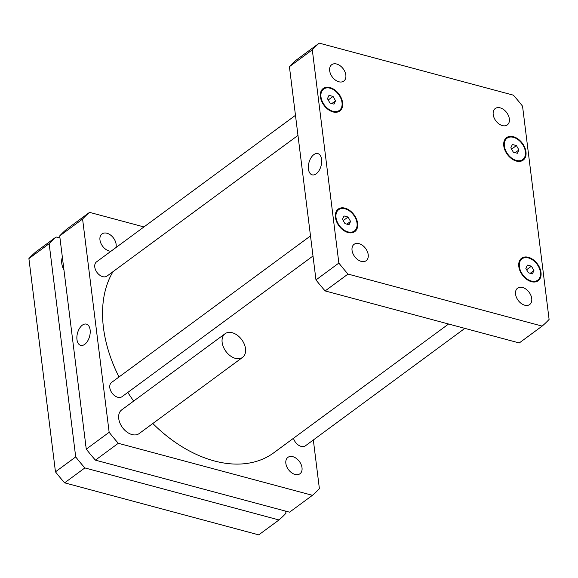 <?xml version="1.0" encoding="UTF-8"?>
<svg xmlns="http://www.w3.org/2000/svg" width="578" height="578" viewBox="0 0 578 578"><rect width="100%" height="100%" fill="white"/><g stroke="black" fill="none" stroke-linecap="round" stroke-linejoin="round"><path stroke-width="0.87" d="M222.147 342.422A14.71 9.848 53.6 0 0 230.333 355.853A14.71 9.848 53.6 0 0 242.55 357.399A14.71 9.848 53.6 0 0 241.756 339.712A14.71 9.848 53.6 0 0 225.102 333.708A14.71 9.848 53.6 0 0 222.147 342.422M242.55 357.399L139.139 433.579A14.71 9.848 -126.4 0 1 126.922 432.033A14.71 9.848 -126.4 0 1 118.736 418.602A14.71 9.848 -126.4 0 1 121.691 409.889L225.102 333.708M85.869 445.941A14.71 9.848 -126.4 0 1 85.291 443.239A14.71 9.848 -126.4 0 1 85.212 440.674M56.095 236.994L35.85 251.9A180.22 120.614 53.6 0 0 28.9 258.59L55.459 471.836A180.22 120.614 53.6 0 0 64.62 482.84L258.749 534.867L278.993 519.954L84.858 467.927A180.22 120.614 -126.4 0 1 75.704 456.923L49.144 243.678A180.22 120.614 -126.4 0 1 56.095 236.994L59.968 238.028M63.97 270.128A16.184 10.83 -126.4 0 1 61.752 263.308A16.184 10.83 -126.4 0 1 62.366 257.246M285.676 511.133L285.944 513.264A180.22 120.614 -126.4 0 1 278.993 519.954M49.144 243.678L28.9 258.59M75.704 456.923L55.459 471.836M84.858 467.927L64.62 482.84M313.825 154.637A10.996 6.264 105 0 1 317.864 153.603A10.996 6.264 105 0 1 321.065 165.85A10.996 6.264 105 0 1 312.171 174.845A10.996 6.264 105 0 1 308.385 165.922A10.996 6.264 105 0 1 313.825 154.637M82.351 325.154A10.996 6.264 105 0 1 86.389 324.121A10.996 6.264 105 0 1 89.597 336.36A10.996 6.264 105 0 1 80.696 345.362A10.996 6.264 105 0 1 76.917 336.432A10.996 6.264 105 0 1 82.351 325.154M464.849 328.369L305.422 445.811A8.829 5.91 -126.4 0 1 293.48 438.283M297.973 135.404L107.024 276.067A8.829 5.91 -126.4 0 1 99.691 275.142A8.829 5.91 -126.4 0 1 94.778 267.087A8.829 5.91 -126.4 0 1 96.555 261.856L295.474 115.318M312.994 256.003L122.045 396.674A8.829 5.91 -126.4 0 1 114.719 395.742A8.829 5.91 -126.4 0 1 109.806 387.686A8.829 5.91 -126.4 0 1 111.576 382.455L310.494 235.918M302.012 467.718A10.18 6.813 -126.4 0 1 299.975 473.75A10.18 6.813 -126.4 0 1 291.522 472.681A10.18 6.813 -126.4 0 1 285.857 463.39A10.18 6.813 -126.4 0 1 287.902 457.364A10.18 6.813 -126.4 0 1 296.348 458.426A10.18 6.813 -126.4 0 1 302.012 467.718M110.954 251.249A10.18 6.813 -126.4 0 1 99.965 239.949A10.18 6.813 -126.4 0 1 102.003 233.924A10.18 6.813 -126.4 0 1 110.456 234.986A10.18 6.813 -126.4 0 1 116.12 244.277A10.18 6.813 -126.4 0 1 115.903 247.601M312.438 495.317L289.556 512.173L95.421 460.146A180.22 120.614 -126.4 0 1 86.267 449.142L59.707 235.896A180.22 120.614 -126.4 0 1 66.658 229.213L89.539 212.357A180.22 120.614 53.6 0 0 82.589 219.04L109.148 432.286A180.22 120.614 53.6 0 0 118.302 443.29L312.438 495.317A180.22 120.614 53.6 0 0 319.388 488.627L313.334 439.988M143.958 226.937L89.539 212.357M113.042 271.638A122.847 82.213 53.6 0 0 119.01 376.979M127.817 392.419A122.847 82.213 53.6 0 0 133.677 401.06M152.802 423.515A122.847 82.213 53.6 0 0 273.849 452.74L448.586 324.012M118.302 443.29L95.421 460.146M109.148 432.286L86.267 449.142M82.589 219.04L59.707 235.896M352.045 250.346A10.18 6.813 -126.4 0 1 354.09 244.321A10.18 6.813 -126.4 0 1 365.607 248.475A10.18 6.813 -126.4 0 1 366.163 260.707A10.18 6.813 -126.4 0 1 357.71 259.638A10.18 6.813 -126.4 0 1 352.045 250.346M329.67 70.733A10.18 6.813 -126.4 0 1 331.714 64.7A10.18 6.813 -126.4 0 1 343.238 68.854A10.18 6.813 -126.4 0 1 343.787 81.093A10.18 6.813 -126.4 0 1 335.334 80.024A10.18 6.813 -126.4 0 1 329.67 70.733M493.193 114.552A10.18 6.813 -126.4 0 1 495.238 108.527A10.18 6.813 -126.4 0 1 506.754 112.681A10.18 6.813 -126.4 0 1 507.311 124.913A10.18 6.813 -126.4 0 1 498.857 123.844A10.18 6.813 -126.4 0 1 493.193 114.552M515.569 294.173A10.18 6.813 -126.4 0 1 517.606 288.14A10.18 6.813 -126.4 0 1 529.13 292.295A10.18 6.813 -126.4 0 1 529.679 304.527A10.18 6.813 -126.4 0 1 521.233 303.464A10.18 6.813 -126.4 0 1 515.569 294.173M513.336 152.195L510.829 147.802L512.375 144.493L516.421 145.577L518.921 149.969L517.382 153.278L513.336 152.195M518.921 149.969L515.222 152.7M516.421 145.577L511.588 149.138M329.959 103.05L327.451 98.657L328.998 95.356L333.044 96.439L335.543 100.832L334.005 104.134L329.959 103.05M335.543 100.832L331.844 103.556M333.044 96.439L328.217 99.994M344.979 223.65L342.472 219.264L344.018 215.955L348.064 217.039L350.564 221.432L349.025 224.734L344.979 223.65M350.564 221.432L346.865 224.156M348.064 217.039L343.238 220.594M528.357 272.794L525.85 268.402L527.396 265.1L531.442 266.183L533.942 270.569L532.403 273.878L528.357 272.794M533.942 270.569L530.243 273.3M531.442 266.183L526.616 269.738M504.363 146.068A13.243 8.858 53.6 0 0 511.732 158.155A13.243 8.858 53.6 0 0 522.729 159.55A13.243 8.858 53.6 0 0 522.013 143.633A13.243 8.858 53.6 0 0 507.022 138.229A13.243 8.858 53.6 0 0 504.363 146.068M503.778 145.916A13.973 9.356 -126.4 0 1 506.588 137.636A13.973 9.356 -126.4 0 1 522.411 143.337A13.973 9.356 -126.4 0 1 523.169 160.142A13.973 9.356 -126.4 0 1 511.559 158.675A13.973 9.356 -126.4 0 1 503.778 145.916M320.985 96.931A13.243 8.858 53.6 0 0 328.355 109.018A13.243 8.858 53.6 0 0 339.351 110.405A13.243 8.858 53.6 0 0 338.636 94.489A13.243 8.858 53.6 0 0 323.644 89.084A13.243 8.858 53.6 0 0 320.985 96.931M320.4 96.772A13.973 9.356 -126.4 0 1 323.21 88.492A13.973 9.356 -126.4 0 1 339.033 94.2A13.973 9.356 -126.4 0 1 339.792 110.998A13.973 9.356 -126.4 0 1 328.181 109.531A13.973 9.356 -126.4 0 1 320.4 96.772M336.006 217.53A13.243 8.858 53.6 0 0 343.375 229.618A13.243 8.858 53.6 0 0 354.372 231.005A13.243 8.858 53.6 0 0 353.657 215.088A13.243 8.858 53.6 0 0 338.665 209.684A13.243 8.858 53.6 0 0 336.006 217.53M335.428 217.371A13.973 9.356 -126.4 0 1 338.231 209.091A13.973 9.356 -126.4 0 1 354.054 214.799A13.973 9.356 -126.4 0 1 354.813 231.597A13.973 9.356 -126.4 0 1 343.202 230.131A13.973 9.356 -126.4 0 1 335.428 217.371M519.384 266.668A13.243 8.858 53.6 0 0 526.753 278.762A13.243 8.858 53.6 0 0 537.75 280.149A13.243 8.858 53.6 0 0 537.034 264.233A13.243 8.858 53.6 0 0 522.042 258.828A13.243 8.858 53.6 0 0 519.384 266.668M518.806 266.516A13.973 9.356 -126.4 0 1 521.609 258.236A13.973 9.356 -126.4 0 1 537.432 263.936A13.973 9.356 -126.4 0 1 538.19 280.742A13.973 9.356 -126.4 0 1 526.58 279.275A13.973 9.356 -126.4 0 1 518.806 266.516M549.1 319.41A180.22 120.614 -126.4 0 1 542.15 326.1L348.014 274.073A180.22 120.614 -126.4 0 1 338.86 263.069L312.301 49.824A180.22 120.614 -126.4 0 1 319.251 43.133L513.38 95.16A180.22 120.614 -126.4 0 1 522.541 106.164L549.1 319.41M319.251 43.133L296.37 59.989A180.22 120.614 53.6 0 0 289.412 66.68L315.978 279.925A180.22 120.614 53.6 0 0 325.132 290.929L519.261 342.956L542.15 326.1M325.132 290.929L348.014 274.073M315.978 279.925L338.86 263.069M289.412 66.68L312.301 49.824M507.022 138.229L504.616 139.999M522.729 159.55L520.316 161.32M323.644 89.084L321.238 90.862M339.351 110.405L336.938 112.183M338.665 209.684L336.259 211.461M354.372 231.005L351.966 232.782M522.042 258.828L519.636 260.606M537.75 280.149L535.344 281.927"/></g></svg>

